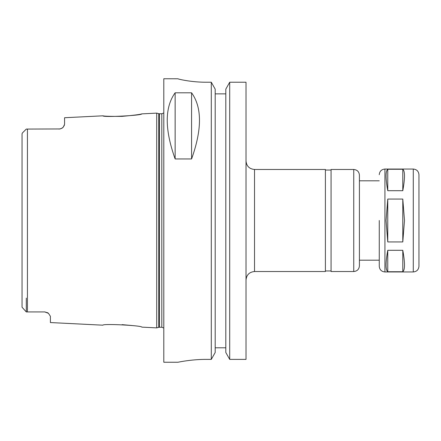<?xml version="1.0" encoding="UTF-8"?>
<svg xmlns="http://www.w3.org/2000/svg" width="441" height="441" viewBox="0 0 441 441"><rect width="100%" height="100%" fill="white"/><g stroke="black" fill="none" stroke-linecap="round" stroke-linejoin="round"><path stroke-width="0.66" d="M387.766 190.705C385.511 178.197 385.511 171.053 387.766 169.272L402.793 169.272L402.793 190.705L387.766 190.705L387.766 169.272M387.766 271.728C385.511 269.947 385.511 262.803 387.766 250.295L402.793 250.295C405.047 262.803 405.047 269.947 402.793 271.728L387.766 271.728L387.766 250.295M402.793 169.272C405.047 171.053 405.047 178.197 402.793 190.705M402.793 250.295L402.793 271.728M387.766 241.938L386.062 220.5L387.766 199.062L402.793 199.062L404.491 220.5L402.793 241.938L387.766 241.938L387.766 199.062M402.793 199.062L402.793 241.938M246.017 205.616L246.017 160.965C246.519 166.13 249.352 168.964 254.518 169.471L254.518 271.529C249.352 272.036 246.519 274.87 246.017 280.035L246.017 235.384M254.518 169.471L325.397 169.471L325.397 271.529L254.518 271.529M353.743 169.471L331.064 169.471L331.064 271.529L353.743 271.529C357.188 271.193 359.079 269.302 359.415 265.862L359.415 175.138C359.079 171.698 357.188 169.807 353.743 169.471L353.743 271.529M379.26 220.5L379.26 266.287L379.26 220.5M418.95 220.5L418.95 266.287C418.614 269.727 416.723 271.617 413.278 271.954L413.278 169.046C416.723 169.383 418.614 171.273 418.95 174.713L418.95 248.851M229.706 82.224L246.017 82.224L246.017 359.387L229.706 359.387L225.814 352.502L225.814 89.143L229.706 82.224L229.706 359.387M48.449 313.319L50.401 316.296L50.401 322.558L102.896 325.182C102.599 323.485 142.151 325.519 141.804 327.128L156.715 327.878L156.715 113.122L141.804 113.872C140.249 114.478 133.678 115.31 122.096 116.358C110.741 116.452 104.341 116.27 102.896 115.818C102.599 117.515 142.151 115.481 141.804 113.872M132.013 325.524L122.096 324.642M22.05 142.906L22.05 133.761L22.381 132.995L22.05 133.761L22.05 307.239L26.3 311.93L44.728 311.93A5.672 5.672 0 0 1 44.982 311.936M60.042 128.954A5.672 5.672 0 0 0 60.114 128.943A5.672 5.672 0 0 1 60.042 128.954L26.3 129.07L22.381 132.995M26.3 298.094L26.3 311.93L22.05 307.239L22.05 298.094L22.05 307.239M58.907 129.07C61.299 128.733 62.793 128 63.394 126.865A5.672 5.672 0 0 1 62.126 128.066A5.672 5.672 0 0 0 63.394 126.865L64.573 124.334L64.573 117.73L102.896 115.818M64.375 125.261L63.394 126.865M62.126 128.066L60.114 128.943M44.728 311.93L47.711 312.774A5.672 5.672 0 0 1 48.444 313.314L44.728 311.93M175.138 158.953C164.614 129.461 164.614 107.417 175.138 92.808L191.581 92.808C202.105 107.417 202.105 129.461 191.581 158.953L175.138 158.953L175.138 92.808M191.581 92.808L191.581 158.953M215.186 93.872L225.814 93.872L215.186 93.872M206.327 359.387C191.151 359.316 177.613 362.337 177.977 362.248C177.613 362.337 191.151 359.316 206.327 359.387L211.294 359.387L215.186 352.502L215.186 89.143L211.294 82.224L211.294 359.387M211.294 82.224L206.327 82.224C191.135 82.296 177.618 78.994 177.977 78.779L163.798 78.752L163.798 362.248L177.977 362.248M177.977 78.779C177.618 78.994 191.135 82.296 206.327 82.224M215.186 347.789L225.814 347.789M379.26 174.713C379.596 171.273 381.487 169.383 384.932 169.046L384.932 271.954C381.487 271.617 379.596 269.727 379.26 266.287M27.436 129.07L27.436 311.93M158.732 327.332L159.466 327.239L159.466 113.761L158.732 113.668L158.732 327.332L156.715 327.878M159.466 113.761L161.814 113.761L161.814 327.239L163.798 328.049M325.397 270.961L331.064 270.961M325.397 170.039L331.064 170.039M359.415 260.19L379.26 260.19M359.415 180.81L379.26 180.81M384.932 271.954L413.278 271.954M384.932 169.046L413.278 169.046M158.732 113.668L156.715 113.122M159.466 327.239L161.814 327.239M161.814 113.761L163.798 112.951"/></g></svg>
